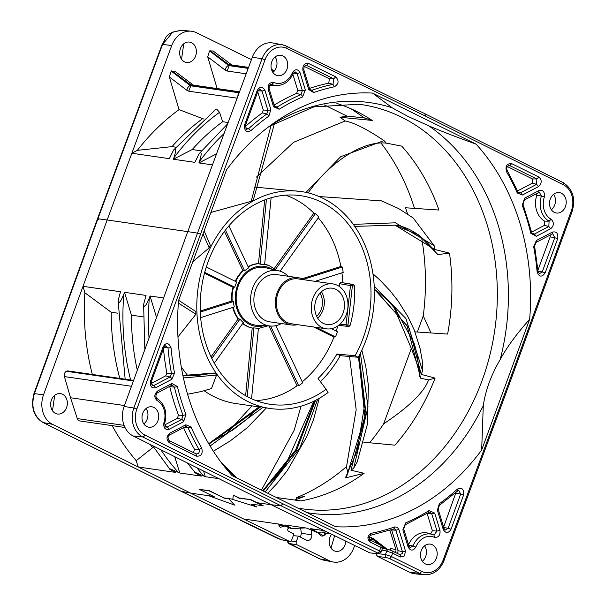 <?xml version="1.0" encoding="UTF-8"?>
<svg xmlns="http://www.w3.org/2000/svg" width="605" height="605" viewBox="0 0 605 605"><rect width="100%" height="100%" fill="white"/><g stroke="black" fill="none" stroke-linecap="round" stroke-linejoin="round"><path stroke-width="0.91" d="M330.988 548.092L334.625 535.697M331.646 534.238A10.315 8.311 98.2 0 0 333.975 550.716A10.315 8.311 98.2 0 0 336.009 551.352A10.315 8.311 98.2 0 0 345.833 541.165M425.323 563.913A10.315 8.311 98.2 0 0 427.364 564.548A10.315 8.311 98.2 0 0 436.81 556.819A10.315 8.311 98.2 0 0 432.348 544.757A10.315 8.311 98.2 0 0 430.314 544.122A10.315 8.311 98.2 0 0 420.861 551.851A10.315 8.311 98.2 0 0 425.323 563.913M424.581 545.823A10.315 8.311 -81.8 0 1 422.343 561.296M428.567 512.427L429.043 510.59L434.708 513.101L439.979 530.351C440.44 535.312 438.587 537.633 434.42 537.323L433.966 535.009L432.431 534.457A20.336 16.388 -81.8 0 1 433.898 534.994M316.627 316.241A16.04 12.924 98.2 0 0 319.954 293.228M323.365 323.41A18.354 14.792 98.2 0 0 326.995 324.537A18.354 14.792 98.2 0 0 343.806 310.788A18.354 14.792 98.2 0 0 335.873 289.334A18.354 14.792 98.2 0 0 332.243 288.207A18.354 14.792 98.2 0 0 315.432 301.948A18.354 14.792 98.2 0 0 323.365 323.41M321.452 291.731A18.354 14.792 -81.8 0 1 317.648 318.101M321.89 327.426A22.688 18.286 -81.8 0 1 312.089 300.904A22.688 18.286 -81.8 0 1 332.863 283.919A22.688 18.286 -81.8 0 1 337.348 285.318A22.688 18.286 -81.8 0 1 347.149 311.832A22.688 18.286 -81.8 0 1 326.375 328.825A22.688 18.286 -81.8 0 1 321.89 327.426M332.863 283.919L297.955 278.875A22.688 18.286 98.2 0 0 277.181 295.868A22.688 18.286 98.2 0 0 286.982 322.382A22.688 18.286 98.2 0 0 291.466 323.781L326.375 328.825M297.41 324.643A23.875 19.247 -81.8 0 1 291.3 324.961A23.875 19.247 -81.8 0 1 286.573 323.493A23.875 19.247 -81.8 0 1 276.258 295.58A23.875 19.247 -81.8 0 1 298.121 277.695A23.875 19.247 -81.8 0 1 302.848 279.17A23.875 19.247 -81.8 0 1 303.891 279.737M298.121 277.695L276.651 274.594A23.875 19.247 98.2 0 0 254.781 292.48A23.875 19.247 98.2 0 0 265.103 320.393A23.875 19.247 98.2 0 0 269.822 321.86L291.3 324.961M281.446 323.539A27.974 22.544 -81.8 0 1 270.843 326.072A27.974 22.544 -81.8 0 1 263.704 324.189A27.974 22.544 -81.8 0 1 251.877 290.529A27.974 22.544 -81.8 0 1 278.814 270.843A27.974 22.544 -81.8 0 1 282.762 272.265A27.974 22.544 -81.8 0 1 288.267 276.273M278.814 270.843L265.625 267.728A29.176 23.512 98.2 0 0 237.523 288.26A29.176 23.512 98.2 0 0 249.865 323.365A29.176 23.512 98.2 0 0 257.306 325.324L270.843 326.072M242.635 323.562A32.557 26.242 98.2 0 0 246.832 326.231A32.557 26.242 98.2 0 0 252.202 328.054L245.622 395.685M247.226 396.585L253.911 327.857L252.202 328.054M271.116 197.782L264.619 264.566A32.095 25.871 98.2 0 0 260.105 264.241L266.419 199.295M248.232 267.017A32.557 26.242 -81.8 0 1 259.144 263.674L260.105 264.241M228.879 225.892L248.632 267.879A32.095 25.871 98.2 0 0 244.662 270.896L242.862 270.564A32.557 26.242 98.2 0 0 235.201 281.272M206.297 267.017L236.714 282.013A32.095 25.871 98.2 0 0 234.8 287.224L233.008 287.246A32.557 26.242 98.2 0 0 231.662 301.093L200.247 311.053M200.656 317.64L234.279 306.977A32.095 25.871 98.2 0 1 233.401 301.57L231.662 301.093M211.818 358.44L239.973 319.077L238.158 318.956L211.054 356.852M239.973 319.077A32.095 25.871 98.2 0 0 243.308 322.624L214.306 363.166M268.93 325.966L297.07 385.786L298.711 385.786A105.028 84.647 -81.8 0 0 302.681 382.776L275.82 325.671M313.564 326.972L333.998 337.053A105.005 84.624 -81.8 0 1 302.235 381.823M333.998 337.053L335.503 336.879A105.028 84.647 -81.8 0 0 337.416 331.676L331.381 328.696M337.809 325.951A105.005 84.624 -81.8 0 1 336.198 331.071M339.201 286.392L339.602 283.306L340.766 282.437L351.747 284.335A1.376 0.817 95.5 0 1 352.382 285.81L350.492 285.59A1.376 1.097 -80.2 0 1 351.747 284.335L353.736 284.524L354.598 286.029A105.179 84.768 -81.8 0 1 350.174 325.248L349.002 326.481L347.028 326.292M353.736 284.524L340.766 282.437M341.901 272.84A105.005 84.624 -81.8 0 1 342.823 282.633M318.26 217.83A105.005 84.624 -81.8 0 1 340.872 266.45L342.301 267.032A105.028 84.647 -81.8 0 1 343.179 272.439L315.084 281.348M275.525 270.064A32.095 25.871 98.2 0 0 275.222 269.8L315.47 213.527A105.028 84.647 -81.8 0 1 318.805 217.074L280.092 271.191M315.47 213.527L313.866 213.104L274.103 268.703M285.59 195.173A105.005 84.624 -81.8 0 1 313.866 213.104M355.082 355.755A105.421 84.957 98.2 0 0 299.664 195.536A105.421 84.957 98.2 0 0 256.18 203.802A105.421 84.957 98.2 0 0 200.452 314.94A105.421 84.957 98.2 0 0 269.527 404.2A105.421 84.957 98.2 0 0 315.008 396.222A105.421 84.957 98.2 0 0 326.072 389.28L318.048 378.48A105.157 84.753 98.2 0 0 336.917 354.031L355.082 355.755L358.205 357.29A109.588 88.322 -81.8 0 0 322.934 198.296A109.588 88.322 -81.8 0 0 301.26 191.543L254.705 187.081M297.07 385.786A105.005 84.624 -81.8 0 1 287.224 391.851A105.005 84.624 -81.8 0 1 255.93 400.57M213.384 373.497L215.123 373.103A109.588 88.322 98.2 0 0 216.529 375.108L183.413 377.921M187.573 394.241L201.102 391.564L211.455 388.576L216.529 375.108M178.649 300.307L195.801 311.514A109.588 88.322 98.2 0 0 195.929 314.222L178.369 303.045M177.961 336.94L195.929 314.222M274.587 123.08L253.268 200.195A109.588 88.322 98.2 0 0 251.196 201.344L271.123 125.19M210.903 212.446L251.196 201.344M204.157 230.815L210.374 245.464A109.588 88.322 98.2 0 0 209.171 247.853L203.03 233.885M192.798 261.753L209.171 247.853M326.072 389.28L328.069 392.524A109.588 88.322 -81.8 0 1 269.928 408.481A109.588 88.322 -81.8 0 1 248.262 401.728A109.588 88.322 -81.8 0 1 200.898 273.619A109.588 88.322 -81.8 0 1 301.26 191.543M181.25 366.736A109.588 88.322 98.2 0 0 187.868 375.667M204.188 390.762A109.588 88.322 98.2 0 0 214.404 396.835A109.588 88.322 98.2 0 0 236.079 403.588L259.174 406.923M276.341 497.484L300.942 500.902A203.59 164.084 98.2 0 0 364.134 473.322L350.945 470.191L365.972 413.389L359.143 355.551M361.828 350.166L365.76 366.275L368.4 385.619L367.386 424.256L357.237 461.902L353.759 468.073A203.378 163.91 -81.8 0 1 350.945 470.191M363.809 442.225L394.891 445.174A203.59 164.084 98.2 0 0 435.101 378.102L421.216 374.389A203.378 163.91 -81.8 0 0 422.577 370.721L422.207 360.277L420.097 348.571L414.327 330.232L407.762 316.37L398.12 301.025L390.127 290.831L380.084 280.221L372.952 273.785M414.977 331.873L447.609 334.073A203.59 164.084 98.2 0 0 449.47 253.124L434.73 249.464L395.02 225.173L354.727 226.368M381.332 200.822L398.551 208.513L413.117 217.906L434.125 245.645A203.378 163.91 -81.8 0 1 434.73 249.464M407.52 213.936A203.091 163.675 98.2 0 0 405.524 207.772L438.95 210.041A203.59 164.084 98.2 0 0 401.758 146.13L386.323 143.135C361.306 140.322 327.706 164.749 308.096 192.995M256.459 177.106L293.538 142.334L345.152 120.97C354.144 122.702 367.084 129.251 383.978 140.617A203.378 163.91 -81.8 0 1 386.323 143.135M345.152 120.97A203.091 163.675 98.2 0 0 339.995 117.249L372.234 120.448L364.603 118.02L351.074 108.809M336.872 103.455A203.59 164.084 -81.8 0 1 354.296 110.284A203.59 164.084 -81.8 0 1 356.3 111.252A203.59 164.084 -81.8 0 1 372.234 120.448M269.21 126.407A207.402 167.154 -81.8 0 1 392.229 107.811L408.08 116.5L428.748 125.817C441.506 131.293 457.289 137.403 476.09 144.141L372.559 93.087A217.808 175.541 98.2 0 0 274.209 122.792A217.808 175.541 98.2 0 0 226.542 169.831L178.573 300.519A217.808 175.541 98.2 0 0 224.531 466.773A217.808 175.541 98.2 0 0 232.123 475.674L335.654 526.728A217.808 175.541 98.2 0 0 481.671 449.984L483.282 405.622A207.402 167.154 -81.8 0 1 307.022 512.609M553.613 194.296A10.315 8.311 -81.8 0 1 551.374 209.769M554.354 212.385A10.315 8.311 98.2 0 0 556.396 213.02A10.315 8.311 98.2 0 0 565.841 205.292A10.315 8.311 98.2 0 0 561.38 193.237A10.315 8.311 98.2 0 0 559.345 192.602A10.315 8.311 98.2 0 0 549.892 200.323A10.315 8.311 98.2 0 0 554.354 212.385M146.092 408.496A10.315 8.311 -81.8 0 1 143.854 423.961M146.833 426.578A10.315 8.311 98.2 0 0 148.875 427.213A10.315 8.311 98.2 0 0 158.321 419.492A10.315 8.311 98.2 0 0 153.859 407.43A10.315 8.311 98.2 0 0 151.825 406.794A10.315 8.311 98.2 0 0 142.372 414.523A10.315 8.311 98.2 0 0 146.833 426.578M54.715 395.322L52.491 410.75M55.486 413.389A10.315 8.311 98.2 0 0 57.52 414.024A10.315 8.311 98.2 0 0 66.974 406.295A10.315 8.311 98.2 0 0 62.512 394.233A10.315 8.311 98.2 0 0 60.47 393.598A10.315 8.311 98.2 0 0 51.024 401.327A10.315 8.311 98.2 0 0 55.486 413.389M181.545 59.252L183.761 43.787M184.517 61.861A10.315 8.311 98.2 0 0 186.552 62.496A10.315 8.311 98.2 0 0 196.005 54.775A10.315 8.311 98.2 0 0 191.543 42.713A10.315 8.311 98.2 0 0 189.501 42.078A10.315 8.311 98.2 0 0 180.056 49.799A10.315 8.311 98.2 0 0 184.517 61.861M162.942 45.02L162.571 44.377L172.826 32.073L181.674 30.265L191.165 31.195A22.93 18.475 -81.8 0 1 196.3 32.662L251.438 59.585M174.724 71.133L171.192 71.103L169.317 76.956L179.035 109.634A220.205 177.469 98.2 0 0 137.373 150.35L131.86 153.246L171.707 45.587A22.93 18.475 -81.8 0 1 182.143 33.041A22.93 18.475 -81.8 0 1 191.165 31.195M389.907 530.305L395.98 549.62L395.927 551.389L394.899 552.645M275.865 75.058A10.315 8.311 98.2 0 0 277.907 75.693A10.315 8.311 98.2 0 0 287.352 67.964A10.315 8.311 98.2 0 0 282.89 55.902A10.315 8.311 98.2 0 0 280.856 55.267A10.315 8.311 98.2 0 0 271.403 62.996A10.315 8.311 98.2 0 0 275.865 75.058M275.124 56.968A10.315 8.311 -81.8 0 1 272.885 72.441M381.884 550.036L386.708 551.079A2.291 1.815 -77.8 0 1 387.775 549.824A2.291 1.815 -77.8 0 1 388.833 549.665L382.496 548.289M282.943 503.791L280.849 505.727L377.414 552.879L377.785 553.567A2.291 1.883 -85.2 0 0 378.329 553.719L381.089 552.146L379.494 550.936L282.943 503.791L144.814 435.003A20.215 16.29 -81.8 0 1 136.866 409.003L200.505 234.165L265.05 59.766A20.215 16.29 -81.8 0 1 274.254 48.71A20.215 16.29 -81.8 0 1 286.732 48.377L425.277 116.024L563.406 184.812A20.215 16.29 -81.8 0 1 571.354 210.812L507.708 385.65L443.185 559.973L443.994 560.578C439.918 570.258 433.414 574.984 424.468 574.75L414.977 573.805A22.93 18.475 98.2 0 1 409.789 572.315L377.709 556.494L376.741 555.284L376.802 553.537M424.468 574.75A22.506 18.135 -81.8 0 1 419.371 573.283L389.333 558.468L386.33 557.508A2.291 1.792 -83.3 0 1 385.393 556.298A2.291 1.792 -83.3 0 1 385.438 554.551L378.42 553.726M397.273 553.378L397.931 552.38L397.992 550.633L391.594 529.746M400.132 554.793L400.079 554.762A2.291 1.316 -63.8 0 0 399.89 554.702L402.423 553.424L402.416 551.662A2.291 0.688 -17 0 0 405.456 550.928L404.488 555.927L400.404 557.016A2.291 1.316 -63.8 0 0 400.079 554.762L392.32 550.936A2.291 1.316 116.2 0 1 392.645 553.189L391.42 556.532L385.438 554.551L386.708 551.079L392.645 553.189L400.404 557.016M288.328 541.127A2.291 1.898 99.9 0 0 288.411 542.292A2.291 1.898 99.9 0 0 289.394 543.502L319.879 558.914L329.188 560.669L297.1 544.848L296.14 543.638L296.2 541.891L291.035 540.991M289.636 541.392L290.929 541.074L291.731 539.962L293.939 533.943L288.071 531.046L287.526 529.269L288.751 527.817M304.005 496.66L296.518 497.62A214.17 172.607 98.2 0 0 311.658 490.61A214.17 172.607 98.2 0 0 346.763 466.357M300.534 537.187L301.343 533.224L311.764 534.888L311.136 530.184M300.685 528.294L301.343 533.224M296.518 497.62L296.745 499.314M369.617 442.777A214.17 172.607 98.2 0 0 383.63 423.886L411.461 348.072M421.511 237.168A214.17 172.607 -81.8 0 1 423.273 315.87L417.344 332.032M381.082 143.151A214.17 172.607 -81.8 0 1 414.493 208.377M324.099 104.824L347.104 116.168M42.834 422.366L43.227 422.57C33.721 416.376 30.772 406.726 34.379 393.621L97.919 218.76L162.571 44.377L171.707 45.587M180.88 491.154L280.826 539.562A2.291 1.807 101.4 0 0 281.189 539.683L277.498 538.321M354.681 545.483L353.834 547.775A22.93 18.475 -81.8 0 1 333.075 561.977A22.93 18.475 -81.8 0 1 329.188 560.669M280.826 539.562L289.273 541.263L243.686 519.007L281.174 524.422L291.118 528.581L305.404 527.923M296.2 541.891L298.325 536.106L306.531 540.152A4.583 3.698 98.2 0 0 307.567 540.447A4.583 3.698 98.2 0 0 311.764 534.888M284.615 526.055A1.838 1.475 98.2 0 1 284.501 526.093L280.395 527.303L279.155 526.524L278.724 524.066M319.69 558.846L323.69 560.185L319.516 558.733M425.277 116.024L424.944 113.77L286.392 46.124L282.437 44.8L273.074 43.023A22.93 18.475 98.2 0 0 252.315 57.225L187.762 231.624L197.51 233.144L262.063 58.746A22.506 18.135 -81.8 0 1 272.303 46.434A22.506 18.135 -81.8 0 1 282.437 44.8A22.506 18.135 -81.8 0 1 286.195 46.056A2.291 1.316 116 0 1 286.392 46.124A2.291 1.316 116 0 1 286.732 48.377M163.615 297.97L187.762 231.624L107.161 219.986L83.014 286.324L120.493 291.739L118.096 300.745L118.656 302.613C119.76 302.742 121.476 299.951 123.806 294.227L124.524 292.321L146.017 295.429L143.619 304.428L144.179 306.296C145.283 306.433 147 303.634 149.329 297.917L150.048 296.004L163.615 297.97L124.116 406.477A22.93 18.475 98.2 0 0 133.138 435.971L271.267 504.759L257.027 502.702L250.969 499.685L239.149 497.976L233.424 495.124L239.058 498.217L250.969 499.685M291.118 528.581C292.162 528.717 290.536 527.696 286.241 525.518L285.189 524.996L306.705 528.105L316.642 532.271C317.685 532.4 316.06 531.379 311.764 529.201L310.713 528.687L324.288 530.645L271.267 504.759L280.849 505.727L142.719 436.939A22.506 18.135 -81.8 0 1 133.864 407.989L197.51 233.144L200.505 234.165M324.288 530.645L369.874 552.902L378.329 553.719M370.328 535.327L394.014 528.914A2.291 1.248 -109.4 0 1 393.711 528.952L394.914 529.02L393.711 528.952L394.914 529.02L395.867 530.222L398.899 529.496L397.19 527.189L394.596 526.947A226.875 182.846 -81.8 0 1 371.251 533.262C367.265 535.796 366.88 538.73 370.101 542.072L369.738 539.804L380.477 545.097A2.291 1.316 -63.8 0 0 380.295 545.037M389.174 549.786L392.131 550.875A2.291 1.316 116.2 0 1 392.32 550.936L388.833 549.665M390.429 550.202L390.482 548.433L395.98 549.62M303.407 69.303L302.893 70.392C302.477 65.295 304.383 62.996 308.618 63.495L335.722 76.865C339.224 80.662 338.785 83.974 334.399 86.787L332.984 84.367L333.718 78.809L335.722 76.865M334.399 86.787A227.147 183.065 -81.8 0 0 313.67 92.573L308.792 89.684A2.291 0.688 -17 0 0 309.639 88.814L303.748 69.53L304.202 66.346L305.797 65.249M273.505 106.714A2.291 0.688 -17 0 0 274.36 105.852L275.57 107.259L277.196 107.032A229.431 184.903 -81.8 0 1 288.865 100.339A229.431 184.903 -81.8 0 1 300.829 94.607L302.387 90.712A2.291 0.688 -17 0 0 305.344 89.979L302.576 96.929A227.147 183.065 -81.8 0 0 290.725 102.6A227.147 183.065 -81.8 0 0 279.177 109.225L273.505 106.714L268.234 89.464C267.788 84.488 269.641 82.167 273.793 82.492A18.052 14.55 -81.8 0 0 292.381 72.729C295.074 68.728 297.637 68.728 300.072 72.729L297.108 73.47L293.266 73.175M257.73 91.862L263.281 110.004L267.894 110.352L261.995 91.068L259.923 89.366L258.002 91.121L245.441 125.341L246.469 129.228L248.549 128.744A229.431 184.903 -81.8 0 1 266.775 114.005L267.894 110.352A2.291 0.688 -17 0 0 270.858 109.618L268.854 116.13A227.147 183.065 -81.8 0 0 250.818 130.718C246.197 132.677 244.14 130.68 244.632 124.743L257.193 90.523C259.855 86.334 262.441 86.265 264.96 90.334L261.995 91.068L258.146 90.773M536.06 242.371L534.593 246.106A2.291 0.529 169.5 0 1 533.678 246.719L536.34 240.533A2.291 1.172 62.3 0 1 536.06 242.371L552.736 233.749L554.777 237.704L550.179 236.88L537.943 270.208M552.138 233.916L552.418 232.086C556.6 231.254 558.355 233.462 557.689 238.703L545.128 272.923C541.838 277.461 539.168 277.12 537.119 271.902L537.732 271.35M530.819 233.318A2.291 0.605 -13.6 0 0 531.704 232.585L532.975 234.203L534.442 234.044L548.818 226.489L549.09 221.18L551.163 219.275C554.225 222.542 554.067 225.703 550.686 228.751L536.31 236.305L530.819 233.318A227.147 183.065 -81.8 0 0 522.236 205.246L524.633 198.115A2.291 1.172 62.3 0 1 524.353 199.952L539.342 192.239L541.414 196.058L544.349 196.973C544.855 191.823 543.078 189.683 539.01 190.56L524.633 198.115M506.771 170.065L506.468 171.638C505.137 166.042 506.892 163.38 511.717 163.653L538.828 177.015C542.08 180.04 541.974 183.224 538.503 186.582L536.643 184.321L536.824 178.959L538.828 177.015M538.503 186.582L522.425 195.029L517.245 192.965A2.291 0.832 -23.7 0 0 518.001 191.845L507.096 170.277M481.671 449.984L529.647 319.296A217.808 175.541 98.2 0 0 476.09 144.141M185.508 426.616L185.788 424.786L190.968 426.85A227.147 183.065 -81.8 0 0 201.752 448.176C203.053 453.75 201.306 456.412 196.496 456.162L169.392 442.799C166.141 439.774 166.246 436.591 169.71 433.233L169.12 435.146M165.876 427.153L167.343 426.994L181.719 419.439L183.065 415.446L185.977 414.569L183.587 421.7L169.211 429.255C165.142 430.132 163.365 427.992 163.864 422.842A18.052 14.55 -81.8 0 0 157.05 400.54C153.957 397.455 154.116 394.294 157.527 391.064L171.911 383.51L177.401 386.497A2.291 0.605 166.4 0 1 174.399 387.087L169.763 386.701A230.051 185.402 98.2 0 0 178.46 415.128L177.401 418.274L164.537 425.035M151.553 384.825L153.935 385.468L155.803 387.729C151.621 388.561 149.858 386.353 150.532 381.112L163.085 346.892C166.035 342.188 168.704 342.528 171.094 347.92L163.38 347.618M174.535 373.096L171.88 379.282A2.291 1.172 -117.7 0 0 170.013 377.021L171.502 373.557A2.291 0.529 -10.5 0 0 174.535 373.096A227.147 183.065 -81.8 0 1 171.094 347.92M443.76 527.5L448.116 528.286L445.288 530.018L444.1 528.619L438.209 509.334A2.291 0.688 163 0 1 437.355 510.196L439.359 503.685A2.291 1.074 54.4 0 1 439.351 505.356L458.681 490.141M457.214 490.715L457.403 489.097C462.016 487.138 464.08 489.135 463.581 495.071L460.677 494.066L458.688 490.133M463.581 495.071L451.02 529.292C448.365 533.481 445.772 533.549 443.253 529.481L443.767 528.392M402.87 529.836L405.645 522.886A2.291 1.218 66.6 0 1 405.214 524.8L403.716 528.974A2.291 0.688 163 0 1 402.87 529.836L408.141 547.086L408.655 545.99M434.42 537.323A18.052 14.55 -81.8 0 0 423.802 537.86A18.052 14.55 -81.8 0 0 415.839 547.086C413.147 551.087 410.583 551.087 408.141 547.086M377.414 552.879A2.291 1.316 -64 0 0 379.494 550.936L380.81 547.351L382.428 548.508L381.105 552.146M370.116 535.342L371.251 533.262M394.339 528.868L394.014 528.914A2.291 1.248 -109.4 0 0 394.596 526.947M216.552 153.851L198.886 162.927L212.468 164.885M173.627 149.987L215.932 109.233L216.666 109.066L219.539 112.318L222.67 121.718A213.678 172.213 98.2 0 0 192.224 149.548L173.363 159.236L173.847 157.897C175.73 152.173 176.131 149.193 175.057 148.966L173.575 150.055L169.355 158.661L131.86 153.246L107.161 219.986L97.919 218.76L98.29 219.403M173.363 159.236L194.878 162.344L199.098 153.738L200.58 152.649C201.654 152.883 201.253 155.856 199.37 161.588L198.886 162.927M156.529 317.428L150.048 296.004M164.779 345.697A213.678 172.213 -81.8 0 1 164.673 344.57M133.607 380.409L68.183 370.963A4.394 3.539 98.2 0 0 66.376 371.281A4.106 3.312 98.2 0 0 64.417 376.582L70.535 397.75L124.456 405.539M70.535 397.75L77.266 418.599A4.106 3.312 98.2 0 0 79.777 420.951L124.985 427.485M112.197 425.633A220.205 177.469 98.2 0 0 136.208 460.677L138.258 467.015L52.529 424.324A22.93 18.475 -81.8 0 1 43.515 394.831L83.014 286.324L84.874 292.767A220.205 177.469 98.2 0 0 92.315 374.45M153.98 447.882L152.626 447.685A213.678 172.213 98.2 0 1 150.373 444.554M136.208 460.677L152.626 447.685M213.588 496.425L190.666 493.12L138.258 467.015L175.737 472.429L174.248 471.681C169.937 469.45 168.319 468.414 169.392 468.557L152.589 445.658M174.732 456.684L179.768 473.012L169.392 468.557M187.263 462.923L194.916 472.248C193.842 472.097 195.46 473.14 199.771 475.371L201.261 476.12L179.768 473.012M203.545 471.03L205.292 476.702L194.916 472.248M205.292 476.702L218.859 478.661M232.804 499.201L223.979 497.93L209.171 490.549L199.393 489.43L214.23 496.743L209.663 496.085L234.574 505.092L228.546 498.588L234.574 505.092M316.642 532.271L326.919 531.931M52.529 424.324L43.227 422.57L181.25 491.343L190.666 493.12L243.686 519.007M233.326 495.389L232.774 499.42L256.928 507.028L252.013 504.32M256.928 507.028L251.196 504.199L263.107 505.667L257.027 502.702M324.628 535.085L323.811 535.531C322.049 536.764 320.31 535.939 318.593 533.058L318.593 533.058A2.291 0.696 -17.4 0 0 319.039 533.308L323.388 535.591L326.776 533.247M271.456 69.356L274.473 70.83M213.104 50.964L209.564 50.933L207.696 56.787L217.104 88.443A220.205 177.469 98.2 0 0 216.915 88.519M217.104 88.443L217.535 88.61M222.67 121.718L228.153 122.513M179.035 109.634L203.514 118.951M175.881 147.189L172.009 146.629L137.373 150.35M202.448 118.799A213.678 172.213 98.2 0 0 172.009 146.629M201.404 150.872L192.224 149.548M223.979 497.93L209.065 490.829L199.393 489.43M228.471 498.8L223.903 498.142M263.016 505.909L250.878 499.919M84.874 292.767L111.214 312.248L117.688 313.178M137.305 370.252A213.678 172.213 98.2 0 1 131.436 315.167L124.524 292.321M131.436 315.167L143.211 316.869M111.214 312.248A213.678 172.213 98.2 0 0 119.82 378.42M66.376 371.281L133.403 380.961M304.186 66.368L329.354 78.779L328.772 83.157A230.051 185.402 98.2 0 0 309.518 88.421M292.82 74.188L297.766 90.364L296.541 93.427A230.051 185.402 98.2 0 0 274.125 105.096M269.701 85.192A20.956 16.887 98.2 0 0 273.021 85.585L277.196 85.562A20.336 16.388 -81.8 0 1 271.864 84.473L270.564 84.466M292.805 73.47L292.381 72.729M244.632 124.743L245.085 125.394M263.281 110.004L262.396 112.878A230.051 185.402 98.2 0 0 245.222 126.664M538.064 271.509L539.433 273.702L542.224 271.917L545.128 272.923M550.157 234.959L550.179 236.88M536.748 193.434L536.801 195.264A20.956 16.887 98.2 0 0 544.712 221.143L544.5 225.325L531.591 232.116M539.01 190.56L538.715 192.398M507.262 166.504L532.461 178.936L532.324 183.156L517.585 190.9M529.647 319.296C516.776 333.688 506.96 347.096 500.199 359.529C491.169 374.971 485.528 390.338 483.282 405.622M392.229 107.811L372.559 93.087M304.474 496.478L294.658 500.025M435.101 378.102L428.544 379.955C424.264 391.964 409.29 406.613 383.63 423.886M349.546 356.511L356.171 409.698L346.4 467.446L348.102 472.694M364.134 473.322L346.264 477.7L345.652 477.353L346.264 477.7L364.853 416.716L358.682 356.405M428.544 379.955L420.656 378.178L419.802 376.544L417.2 354.469L414.281 343.648L395.579 309.299L387.586 300.262L378.465 292.185L374.344 289.319M393.908 307.242L411.967 350L419.439 370.177M423.273 315.87L430.994 332.954M449.47 253.124L437.914 254.576L437.037 254.017C423.387 236.252 409.245 226.61 394.604 225.09L394.543 225.083M320.4 381.664A109.588 88.322 -81.8 0 0 340.237 355.664L358.205 357.29M259.477 406.59L260.158 406.613L259.477 406.59L208.717 443.707M208.975 444.146L260.944 406.719L260.158 406.613L208.755 443.767M260.944 406.719A109.588 88.322 98.2 0 0 263.099 407.248L210.094 446.021M269.928 408.481L263.099 407.248M340.237 355.664L336.917 354.031M264.672 199.945L258.479 263.606A32.557 26.242 98.2 0 0 248.088 266.714M259.144 263.674L258.479 263.606M253.911 327.857A32.095 25.871 98.2 0 0 258.426 328.182L251.559 398.748M274.519 269.187L275.222 269.8M340.872 266.45L302.001 278.784M316.181 327.35L335.503 336.879M270.609 326.057L298.711 385.786M232.713 307.476A32.557 26.242 98.2 0 0 238.158 318.956M233.401 301.57L200.293 312.074M204.498 273.188L233.008 287.246M204.709 272.386L234.8 287.224M224.447 231.412L242.862 270.564M225.461 230.082L244.662 270.896M346.703 326.201A1.376 1.097 -83.5 0 1 346.068 324.817L347.958 325.036A1.376 0.817 95.5 0 1 347.02 326.292A1.376 0.817 95.5 0 1 347.013 326.292A1.376 1.097 -83.5 0 1 346.703 326.201M342.301 267.032L303.294 279.397M364.603 118.02L347.746 116.1L339.995 117.249M305.994 192.39L340.66 156.718L383.978 140.617M213.883 373.043L197.442 375.493L182.899 375.478L214.321 373.02M182.899 375.508L215.123 373.103M225.476 434.768L251.975 405.887M360.368 353.176L368.006 406.757L353.759 468.073M358.523 357.948L364.611 405.002L357.184 451.065L345.652 477.353M374.208 286.104L405.902 318.525L422.577 370.721M374.329 288.842L409.214 328.288L421.216 374.389M420.656 378.178L407.059 325.717L374.344 289.198M319.069 196.534L381.377 200.852M353.29 224.357L395.443 222.821L434.125 245.645M437.914 254.576L418.615 234.891L394.604 225.09M261.428 490.126L294.174 430.261L301.048 406.174M313.813 401.228L285.711 464.595L274.216 479.077L262.358 490.587M262.774 490.791L295.573 450.105L314.713 400.782M263.311 491.056L296.7 449.87L315.628 400.313M317.701 399.209L300.027 447.617L265.179 491.978M281.854 524.747L280.788 525.715L278.996 525.677M298.325 536.106L293.304 535.682M196.496 456.162L196.05 453.871C198.75 454.045 199.733 452.555 198.992 449.394A229.431 184.903 -81.8 0 1 188.102 427.848L186.136 426.457L185.516 426.623L169.438 435.071C167.729 436.031 167.608 437.854 169.06 440.546L196.171 453.916L169.06 440.546M183.549 427.652A230.051 185.402 98.2 0 0 194.424 449.167L193.57 452.631M163.864 422.842L164.348 423.402M163.683 347.225L165.853 345.689L168.031 348.109A229.431 184.903 -81.8 0 0 171.502 373.557L166.867 373.126L165.694 375.856L151.129 383.51M163.471 348.646A230.051 185.402 98.2 0 0 166.867 373.126M456.2 491.85L443.518 527.462M415.832 547.086L412.965 545.997L410.175 547.608L408.988 546.217L403.716 528.974M427.115 513.448L432.401 530.729L430.647 533.92M408.367 545.143L412.965 545.997A20.336 16.388 -81.8 0 1 421.935 535.599A20.336 16.388 -81.8 0 1 432.431 534.457L428.431 533.255A20.956 16.887 98.2 0 0 408.541 544.742M429.641 512.125L428.907 512.337M252.867 328.16A32.557 26.242 -81.8 0 1 247.369 326.307A32.557 26.242 -81.8 0 1 242.802 323.335M263.795 325.687A30.265 24.389 -81.8 0 1 249.494 324.378A30.265 24.389 -81.8 0 1 237.553 285.318A30.265 24.389 -81.8 0 1 270.11 268.196A30.265 24.389 -81.8 0 1 271.947 269.225M264.657 264.151A32.557 26.242 -81.8 0 1 269.55 265.875M235.67 281.499A32.557 26.242 -81.8 0 1 243.512 270.541M232.207 301.328A32.557 26.242 -81.8 0 1 233.59 287.171M238.778 319.145A32.557 26.242 -81.8 0 1 233.197 307.325M297.796 508.064L300.693 508.563A204.263 164.62 98.2 0 0 489.385 357.063A204.263 164.62 98.2 0 0 401.41 117.113A204.263 164.62 98.2 0 0 359.083 104.257L313.859 106.888L269.149 126.445M236.207 477.693A207.402 167.154 -81.8 0 1 220.757 461.895M302.576 96.929A2.291 1.218 -113.4 0 0 300.829 94.607L296.541 93.427M181.689 30.265C163.229 33.071 166.821 38.319 162.14 44.422L97.488 218.806L33.941 393.666C30.598 407.195 33.623 416.807 43.023 422.502L181.054 491.275L277.869 538.495M34.75 394.256L34.379 393.621L43.515 394.831M289.394 543.502L297.1 544.848M265.05 59.766L262.063 58.746L252.315 57.225M124.116 406.477L133.864 407.989L136.866 409.003M144.814 435.003A2.291 1.308 116.5 0 1 142.719 436.939L133.138 435.971M377.785 553.567L369.874 552.902M391.662 529.927L395.867 530.222L402.416 551.662L397.992 550.633M382.421 548.508L382.163 546.383L380.477 545.097A2.291 1.316 -63.8 0 1 380.81 547.351L370.101 542.072M405.456 550.928L398.899 529.496M389.333 558.468A2.291 1.316 116.2 0 0 391.42 556.532L421.466 571.347A20.215 16.29 -81.8 0 0 443.185 559.973M302.893 70.392L308.792 89.684M305.344 89.979L300.072 72.729M270.858 109.618L264.96 90.334M552.418 232.086L536.34 240.533M533.678 246.719A227.147 183.065 -81.8 0 1 537.119 271.902M551.163 219.275A18.052 14.55 -81.8 0 1 544.349 196.973M506.468 171.638A227.147 183.065 -81.8 0 1 517.245 192.965M185.788 424.786L169.71 433.233M185.977 414.569A227.147 183.065 -81.8 0 1 177.401 386.497M155.803 387.729L171.88 379.282M457.403 489.09A227.147 183.065 -81.8 0 1 439.359 503.685M437.355 510.196L443.253 529.481M429.043 510.59A227.147 183.065 -81.8 0 1 405.645 522.886M507.708 385.65L508.087 386.293M409.789 572.315L419.371 573.283A2.291 1.316 -63.8 0 0 421.466 571.347M377.709 556.494L386.33 557.508M563.406 184.812A2.291 1.308 -63.5 0 0 563.081 182.566A2.291 1.308 -63.5 0 0 562.884 182.498M424.944 113.77L563.081 182.566C572.776 188.851 575.801 198.463 572.164 211.402L571.354 210.812M149.329 297.917A223.774 180.343 98.2 0 0 149.027 338.044M131.474 386.262L64.417 376.582M160.854 449.772A223.774 180.343 98.2 0 0 178.233 472.255M196.693 467.62A223.774 180.343 98.2 0 0 203.756 475.946M389.461 530.449L389.975 530.494M318.714 532.264L319.039 533.308L320.279 532.241M368.861 537.285L373.361 538.594L373.973 540.174L380.174 544.954M387.321 549.34L373.361 538.594M323.925 535.448L326.534 533.209M326.224 533.164A4.129 3.532 -130.7 0 1 322.556 532.166M323.932 532.105L324.862 532.831A4.129 3.328 98.2 0 0 325.679 533.088L330.799 533.822M373.822 540.038A4.129 3.328 -81.8 0 1 371.387 537.648M286.241 525.518A223.774 180.343 98.2 0 0 289.591 525.639M311.764 529.201A223.774 180.343 98.2 0 0 315.114 529.322M210.116 50.646L229.219 64.939A4.129 2.397 -53.2 0 1 231.624 64.833L231.624 64.833A4.129 2.397 -53.2 0 1 231.624 64.841L213.043 50.918M207.696 56.787L225.257 70.15A4.129 2.412 -52.7 0 1 228.478 65.332L229.908 65.257L228.478 65.332L209.564 50.933M246.182 73.78L227.155 71.035L225.257 70.15M239.096 92.943L238.952 93.072A4.129 3.509 47.6 0 0 237.962 95.998M237.152 98.184L188.783 91.204L186.885 90.319A4.129 2.412 -52.7 0 1 190.106 85.502L171.192 71.103M169.317 76.956L186.885 90.319M219.539 112.318A223.774 180.343 98.2 0 0 173.847 157.897M224.069 133.539A223.774 180.343 98.2 0 0 199.37 161.588M171.744 70.815L191.528 85.426L190.106 85.502L190.847 85.108A4.129 2.397 -53.2 0 1 193.245 85.002L193.245 85.002A4.129 2.397 -53.2 0 1 193.252 85.01L174.663 71.087M239.52 91.786L193.267 85.108A4.129 3.328 98.2 0 0 191.528 85.426L239.323 92.331M239.58 92.633L239.179 92.701M188.783 91.204L190.779 85.819L239.02 92.784L237.024 98.169M248.179 68.395L229.151 65.65L227.155 71.035M272.552 71.919L273.362 72.033M248.557 67.382L231.647 64.939A4.129 3.328 98.2 0 0 229.908 65.257L248.352 67.919M273.808 71.594L272.242 71.367M77.266 418.599L124.055 425.353M123.806 294.227A223.774 180.343 98.2 0 0 130.604 379.978M310.857 90.243L312.036 90.213A229.431 184.903 -81.8 0 1 332.984 84.367L328.772 83.157M313.67 92.573L312.036 90.213L310.07 89.661M329.354 78.779L333.718 78.809L306.614 65.438L305.147 65.431M308.618 63.495L306.614 65.438L305.775 65.242M268.234 89.464L268.749 88.375M279.177 109.225L277.196 107.032L274.557 106.336M297.766 90.364L302.387 90.712L297.108 73.47L295.036 71.776L293.168 73.402C289.734 81.078 284.41 85.131 277.196 85.562M273.793 82.492L271.864 84.473L271.123 84.322M250.818 130.718L248.549 128.744L245.411 127.973M268.854 116.13A2.291 1.074 -125.6 0 0 266.775 114.005L262.396 112.878M257.647 91.181L257.193 90.523M537.618 271.085L542.224 271.917L554.777 237.704L557.689 238.703M522.236 205.246L522.697 204.021M531.704 232.585L523.038 204.248L524.353 199.952M536.31 236.305L534.442 234.044L532.029 233.394M550.686 228.751L548.818 226.489L544.5 225.325M544.712 221.143L549.09 221.18A20.336 16.388 -81.8 0 1 541.414 196.058L536.801 195.264M518.001 191.845L519.075 192.919L520.565 192.768L536.643 184.321L532.324 183.156M522.425 195.029L520.565 192.768L518.137 192.118M532.461 178.936L536.824 178.959L509.712 165.589L508.177 165.581M508.775 165.392L509.712 165.589L511.717 163.653M428.748 125.817A207.402 167.154 -81.8 0 1 500.199 359.529M350.174 325.248L347.958 325.036L352.382 285.81L354.598 286.029M349.009 326.481L347.02 326.292A1.376 1.376 0 0 0 347.02 326.292L338.656 325.339L346.983 326.284M339.511 283.692L350.492 285.59L346.068 324.817L340.078 324.136M284.501 526.093L280.788 525.715M289.402 543.88A2.291 1.308 -63.8 0 0 289.606 544.031A2.291 1.308 -63.8 0 0 289.803 544.092M168.946 440.5L169.392 442.799M201.752 448.176L198.992 449.394L194.424 449.167M190.968 426.85A2.291 0.832 156.3 0 1 188.102 427.848L183.686 427.584M157.05 400.54L156.672 398.279M169.211 429.255L167.343 426.994L164.961 426.351M183.587 421.7A2.291 1.172 -117.7 0 0 181.719 419.439L177.401 418.274M178.46 415.128L183.065 415.446A229.431 184.903 -81.8 0 1 174.399 387.087L172.243 385.181L171.321 385.415L171.911 383.51M156.945 392.97L157.527 391.064M152.483 385.635L153.935 385.468L170.013 377.021L165.694 375.856M163.547 347.542L163.085 346.892M150.532 381.112L150.985 381.755M456.072 493.249L460.677 494.066L448.116 528.286L451.02 529.292M434.012 535.032L437.014 531.084L431.743 513.834A2.291 0.688 -17 0 0 434.708 513.101M439.979 530.351L437.014 531.084L432.401 530.729M429.641 512.11L431.743 513.834L427.122 513.486M274.965 269.422L269.785 265.95L264.075 264.03M220.712 461.834L236.691 477.927M289.545 541.369L281.189 539.683M323.698 560.2L333.075 561.977M572.164 211.402L508.518 386.247L443.994 560.578M369.738 539.804L368.831 537.452L370.328 535.334M382.277 546.565L385.309 548.901M326.874 533.262L325.188 534.699M369.262 539.38L373.761 540.031M318.593 533.058L318.343 532.271M199.158 153.67L227.669 123.813M271.955 70.755L274.262 71.087M118.096 300.745L125.159 379.191M143.619 304.428L144.822 349.584M310.857 90.236L309.639 88.814M274.36 105.852L269.081 88.602L269.376 85.721L271.138 84.322M534.593 246.106L538.064 271.516M508.858 165.392L507.103 166.783L506.71 169.029L507.103 170.292M258.395 328.492L267.675 325.898M266.366 407.967L247.097 427.894L230.346 440.826L213.376 451.269M208.657 443.601L232.887 429.989L246.885 419.227L259.477 406.575M357.184 451.065L345.568 477.474M319.236 398.34L313.617 419.31L306.901 436.439L287.262 470.645L276.629 483.894L267.735 493.241M287.564 540.968L287.904 542.715L289.296 543.872L319.682 558.854M304.232 496.539L294.627 500.025M171.631 385.34L156.824 393.212L155.757 396.162L156.824 398.347C164.923 403.966 167.547 412.308 164.704 423.356L165.876 427.145M163.872 347.489L165.868 345.689M152.475 385.619L151.341 381.702L163.902 347.489M439.351 505.356L438.209 509.334M428.907 512.344L405.214 524.8"/></g></svg>
